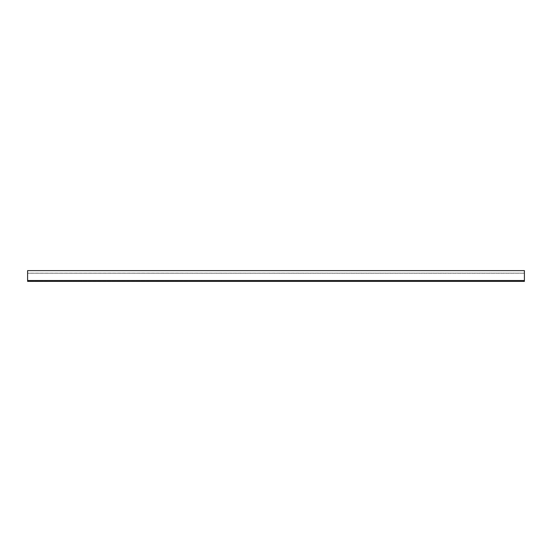 <?xml version="1.0" encoding="UTF-8"?>
<svg xmlns="http://www.w3.org/2000/svg" width="552" height="552" viewBox="0 0 552 552"><rect width="100%" height="100%" fill="white"/><g stroke="black" fill="none" stroke-linecap="round" stroke-linejoin="round"><path stroke-width="0.41" stroke-dasharray="2.76 2.07" d="M524.4 280.519L524.4 270.611L27.6 270.611L27.6 280.547L27.6 270.639L27.6 273.226L27.6 270.639L524.4 270.639L27.6 270.639L27.6 273.171L524.4 273.171L524.4 270.639L524.4 280.547L524.4 270.639L27.6 270.639L524.4 270.639L524.4 273.226L524.4 270.639L524.4 273.171L27.6 273.226L524.4 273.226L27.6 273.226L27.6 270.694L524.4 270.694L27.6 270.611L27.6 281.389L27.6 280.754L524.4 280.547L27.6 280.754L27.6 281.389L524.4 281.389L524.4 280.519L27.6 280.519M524.4 281.389L524.4 280.754L524.4 281.389"/><path stroke-width="0.83" d="M524.4 281.389L27.6 281.389L27.6 270.611L524.4 270.611L524.4 281.389M524.4 280.519L27.6 280.519"/></g></svg>
